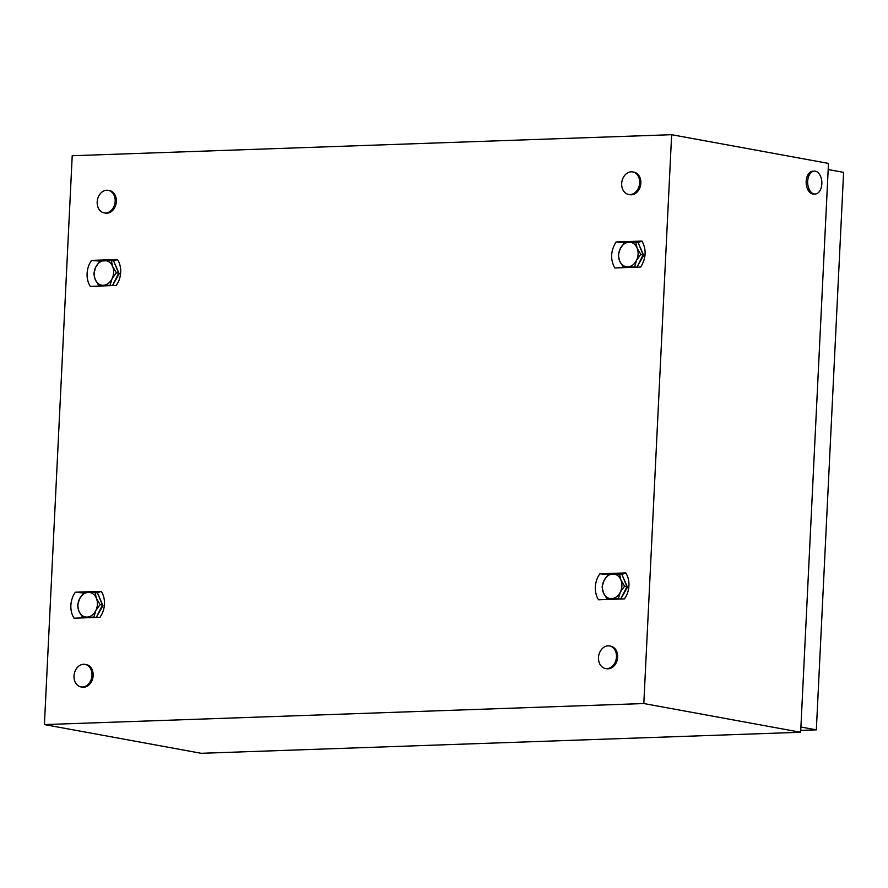 <?xml version="1.0" encoding="UTF-8"?>
<svg xmlns="http://www.w3.org/2000/svg" width="888" height="888" viewBox="0 0 888 888"><rect width="100%" height="100%" fill="white"/><g stroke="black" fill="none" stroke-linecap="round" stroke-linejoin="round"><path stroke-width="1.33" d="M72.217 155.733L671.639 134.698L643.811 703.54L44.4 724.586L72.217 155.733M643.811 703.54L800.654 732.267L828.482 163.414L671.639 134.698M800.654 732.267L201.243 753.302L44.4 724.586M599.811 573.815L598.124 576.567A20.047 15.596 -79.6 0 0 596.758 579.753A20.047 15.596 -79.6 0 0 595.815 583.261A20.047 15.596 -79.6 0 0 595.36 586.935A20.047 15.596 -79.6 0 0 595.448 590.587A20.047 15.596 -79.6 0 0 596.059 594.05A20.047 15.596 -79.6 0 0 597.258 597.458A20.047 15.596 -79.6 0 0 598.534 599.789L624.486 598.878L626.162 596.125A20.047 15.596 -79.6 0 0 627.527 592.94A20.047 15.596 -79.6 0 0 628.482 589.432A20.047 15.596 -79.6 0 0 628.926 585.758A20.047 15.596 -79.6 0 0 628.837 582.106A20.047 15.596 -79.6 0 0 628.227 578.654A20.047 15.596 -79.6 0 0 627.028 575.246A20.047 15.596 -79.6 0 0 625.751 572.904L599.811 573.815L608.213 574.547M75.325 592.229L73.637 594.982A20.047 15.596 -79.6 0 0 72.272 598.168A20.047 15.596 -79.6 0 0 71.329 601.676A20.047 15.596 -79.6 0 0 70.874 605.35A20.047 15.596 -79.6 0 0 70.962 609.002A20.047 15.596 -79.6 0 0 71.573 612.454A20.047 15.596 -79.6 0 0 72.772 615.861A20.047 15.596 -79.6 0 0 74.048 618.203L100 617.293L101.676 614.54A20.047 15.596 -79.6 0 0 103.041 611.355A20.047 15.596 -79.6 0 0 103.996 607.847A20.047 15.596 -79.6 0 0 104.44 604.173A20.047 15.596 -79.6 0 0 104.351 600.521A20.047 15.596 -79.6 0 0 103.741 597.069A20.047 15.596 -79.6 0 0 102.542 593.65A20.047 15.596 -79.6 0 0 101.265 591.319L75.325 592.229L83.727 592.951M616.039 241.98C610.633 250.816 610.2 259.474 614.762 267.965L640.714 267.055C646.12 258.219 646.542 249.561 641.98 241.07L616.039 241.98L624.442 242.713M91.553 260.395L89.866 263.148A20.047 15.596 -79.6 0 0 88.5 266.333A20.047 15.596 -79.6 0 0 87.557 269.841A20.047 15.596 -79.6 0 0 87.102 273.515A20.047 15.596 -79.6 0 0 87.191 277.167A20.047 15.596 -79.6 0 0 87.801 280.619A20.047 15.596 -79.6 0 0 89 284.038A20.047 15.596 -79.6 0 0 90.276 286.369L116.228 285.459L117.904 282.706A20.047 15.596 -79.6 0 0 119.281 279.52A20.047 15.596 -79.6 0 0 120.224 276.013A20.047 15.596 -79.6 0 0 120.668 272.339A20.047 15.596 -79.6 0 0 120.579 268.687A20.047 15.596 -79.6 0 0 119.969 265.235A20.047 15.596 -79.6 0 0 118.77 261.827A20.047 15.596 -79.6 0 0 117.493 259.485L91.553 260.395L99.956 261.127M641.98 241.07L638.128 242.646L643.156 254.756L640.792 254.323L637.107 248.063A12.41 9.657 -79.6 0 0 628.981 242.191A12.41 9.657 -79.6 0 0 620.246 248.651A12.41 9.657 -79.6 0 0 619.635 260.972A12.41 9.657 -79.6 0 0 627.772 266.844A12.41 9.657 -79.6 0 0 636.507 260.384A12.41 9.657 -79.6 0 0 637.107 248.063L635.786 242.235A14.319 11.144 -79.6 0 0 635.764 242.213L624.553 242.602A14.319 11.144 -79.6 0 0 624.519 242.624L620.246 248.651L618.314 255.111A14.319 11.144 -79.6 0 0 618.314 255.145L619.635 260.972L623.321 267.244A14.319 11.144 -79.6 0 0 623.343 267.255L634.554 266.866A14.319 11.144 -79.6 0 0 634.587 266.844L636.507 260.384L640.792 254.357A14.319 11.144 -79.6 0 0 640.792 254.323M638.483 243.479L643.689 255.356L636.996 267.155L643.156 254.789A14.319 11.144 -79.6 0 0 643.156 254.756M101.265 591.319L97.414 592.895L95.049 592.451A14.319 11.144 -79.6 0 0 95.049 592.451L88.267 592.429A12.41 9.657 -79.6 0 0 79.52 598.889A12.41 9.657 -79.6 0 0 78.921 611.221A12.41 9.657 -79.6 0 0 87.057 617.082A12.41 9.657 -79.6 0 0 95.793 610.622A12.41 9.657 -79.6 0 0 96.392 598.301A12.41 9.657 -79.6 0 0 88.267 592.429L83.838 592.851A14.319 11.144 -79.6 0 0 83.805 592.862L79.52 598.889L77.6 605.35A14.319 11.144 -79.6 0 0 77.6 605.383L78.921 611.221L82.606 617.482A14.319 11.144 -79.6 0 0 82.628 617.493L93.839 617.105A14.319 11.144 -79.6 0 0 93.873 617.082L95.793 610.622L100.078 604.595A14.319 11.144 -79.6 0 0 100.078 604.562L96.392 598.301L95.072 592.474L97.436 592.907L102.442 604.994L96.27 617.426M97.769 593.717L102.975 605.594L96.281 617.404M117.493 259.485L113.642 261.061L118.67 273.16L116.306 272.727L112.621 266.467A12.41 9.657 -79.6 0 0 104.495 260.606A12.41 9.657 -79.6 0 0 95.76 267.066A12.41 9.657 -79.6 0 0 95.149 279.387A12.41 9.657 -79.6 0 0 103.285 285.259A12.41 9.657 -79.6 0 0 112.021 278.799A12.41 9.657 -79.6 0 0 112.621 266.467L111.3 260.639A14.319 11.144 -79.6 0 0 111.278 260.628L100.067 261.017A14.319 11.144 -79.6 0 0 100.033 261.039L95.76 267.066L93.828 273.526A14.319 11.144 -79.6 0 0 93.828 273.56L95.149 279.387L98.834 285.647A14.319 11.144 -79.6 0 0 98.857 285.67L110.068 285.27A14.319 11.144 -79.6 0 0 110.101 285.259L112.021 278.799L116.306 272.771A14.319 11.144 -79.6 0 0 116.306 272.727M113.997 261.893L119.203 273.759L112.51 285.57M625.751 572.904L621.9 574.481L619.535 574.048A14.319 11.144 -79.6 0 0 619.535 574.048L612.753 574.025A12.41 9.657 -79.6 0 0 604.007 580.486A12.41 9.657 -79.6 0 0 603.407 592.807A12.41 9.657 -79.6 0 0 611.543 598.679A12.41 9.657 -79.6 0 0 620.279 592.218A12.41 9.657 -79.6 0 0 620.879 579.886A12.41 9.657 -79.6 0 0 612.753 574.025L608.324 574.436A14.319 11.144 -79.6 0 0 608.291 574.458L604.007 580.486L602.086 586.946A14.319 11.144 -79.6 0 0 602.086 586.979L603.407 592.807L607.092 599.067A14.319 11.144 -79.6 0 0 607.115 599.089L618.326 598.69A14.319 11.144 -79.6 0 0 618.359 598.679L620.279 592.218L624.564 586.191A14.319 11.144 -79.6 0 0 624.564 586.158L620.879 579.886L619.558 574.059L621.922 574.492L626.928 586.58L624.564 586.158M622.255 575.313L627.461 587.179L620.768 598.989L626.917 586.624A14.319 11.144 -79.6 0 0 626.928 586.58M821.833 183.872A11.455 7.093 -92 0 1 815.162 194.028A11.455 7.093 -92 0 1 807.68 181.285A11.455 7.093 -92 0 1 814.352 171.129A11.455 7.093 -92 0 1 821.833 183.872M815.162 194.028L813.663 194.072A11.455 7.093 -92 0 1 806.182 181.33A11.455 7.093 -92 0 1 812.853 171.184L814.352 171.129M639.66 182.884A11.455 8.913 100.4 0 1 628.615 194.461A11.455 8.913 100.4 0 1 621.678 183.516A11.455 8.913 100.4 0 1 632.733 171.928A11.455 8.913 100.4 0 1 639.66 182.884M632.733 171.928L633.921 172.15A11.455 8.913 100.4 0 1 640.847 183.095A11.455 8.913 100.4 0 1 629.792 194.683L628.615 194.461M91.997 675.335A11.455 8.913 100.4 0 1 80.941 686.912A11.455 8.913 100.4 0 1 74.015 675.968A11.455 8.913 100.4 0 1 85.07 664.379A11.455 8.913 100.4 0 1 91.997 675.335M85.07 664.379L86.247 664.601A11.455 8.913 100.4 0 1 93.173 675.546A11.455 8.913 100.4 0 1 82.118 687.134L80.941 686.912M115.174 201.287A11.455 8.913 100.4 0 1 104.129 212.876A11.455 8.913 100.4 0 1 97.192 201.92A11.455 8.913 100.4 0 1 108.247 190.343A11.455 8.913 100.4 0 1 115.174 201.287M108.247 190.343L109.435 190.554A11.455 8.913 100.4 0 1 116.361 201.509A11.455 8.913 100.4 0 1 105.306 213.087L104.129 212.876M616.483 656.92A11.455 8.913 100.4 0 1 605.427 668.509A11.455 8.913 100.4 0 1 598.501 657.553A11.455 8.913 100.4 0 1 609.557 645.976A11.455 8.913 100.4 0 1 616.483 656.92M609.557 645.976L610.733 646.187A11.455 8.913 100.4 0 1 617.66 657.142A11.455 8.913 100.4 0 1 606.604 668.72L605.427 668.509M828.182 169.541L843.6 172.372L816.338 729.847L800.743 730.391M816.338 729.847L800.909 727.017M112.043 285.614L110.101 285.259M116.306 272.771L118.67 273.204L112.499 285.592M111.3 260.639L113.664 261.072A14.319 11.144 -79.6 0 0 113.642 261.05L111.278 260.628M100.71 286.003L98.857 285.67M110.068 285.27L111.932 285.614M115.706 266.012A11.455 8.913 100.4 0 1 117.305 269.885M117.238 276.079A11.455 8.913 100.4 0 1 114.352 281.873M95.804 617.438L93.873 617.082L95.704 617.449M100.078 604.595L102.431 605.028A14.319 11.144 -79.6 0 0 102.442 604.994L100.078 604.562M84.482 617.837L82.628 617.493M99.478 597.846A11.455 8.913 100.4 0 1 101.077 601.72M100.999 607.914A11.455 8.913 100.4 0 1 98.124 613.708M620.29 599.034L618.359 598.679M624.564 586.191L626.917 586.624M608.968 599.422L607.115 599.089M618.326 598.69L620.19 599.034M623.964 579.431A11.455 8.913 100.4 0 1 625.563 583.305M625.485 589.499A11.455 8.913 100.4 0 1 622.61 595.293M636.53 267.199L634.587 266.844M640.792 254.357L643.156 254.789M635.786 242.235L638.15 242.657A14.319 11.144 -79.6 0 0 638.128 242.646L635.764 242.213M625.196 267.599L623.343 267.255M634.554 266.866L636.419 267.199M640.193 247.608A11.455 8.913 100.4 0 1 641.791 251.482M641.724 257.664A11.455 8.913 100.4 0 1 638.838 263.459"/></g></svg>
